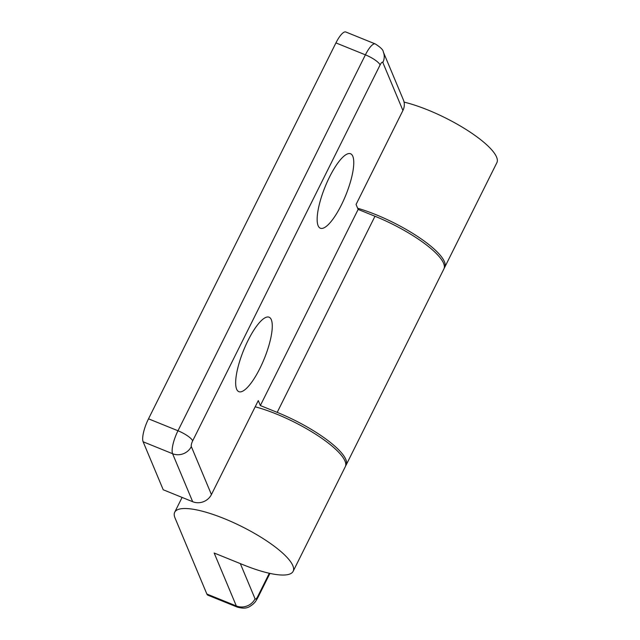 <?xml version="1.0" encoding="UTF-8"?>
<svg xmlns="http://www.w3.org/2000/svg" width="640" height="640" viewBox="0 0 640 640"><rect width="100%" height="100%" fill="white"/><g stroke="black" fill="none" stroke-linecap="round" stroke-linejoin="round"><path stroke-width="0.96" d="M206.864 594.024L175 517.904A66.176 17.128 26.5 0 1 174.696 512.256A66.176 17.128 26.5 0 1 241.56 526.448A66.176 17.128 26.5 0 1 293.144 571.304A66.176 17.128 26.5 0 1 243.616 564.944L214.16 553.008L236.328 605.96L206.864 594.024A18.904 5.248 112.1 0 0 207.912 595.2L237.376 607.136A18.904 5.248 112.1 0 1 236.328 605.96A14.184 13.12 -22.7 0 0 255.064 598.816L240.328 563.608M293.144 571.304L345.296 466.704A66.176 17.128 -153.5 0 0 318.68 436.2A66.176 17.128 -153.5 0 0 255.184 406.8M357.648 208.248A66.176 17.128 26.5 0 1 419.552 237.776A66.176 17.128 26.5 0 1 444.712 267.304A66.176 17.128 26.5 0 1 444.224 268.08M444.712 267.304L496.864 162.704A66.176 17.128 -153.5 0 0 468.904 131.304A66.176 17.128 -153.5 0 0 404.064 102.112M248.072 340.392A40.176 11.152 -67.9 0 1 265.416 317.6A40.176 11.152 -67.9 0 1 264.296 358.648A40.176 11.152 -67.9 0 1 236.528 388.896A40.176 11.152 -67.9 0 1 248.072 340.392M329.56 176.952A40.176 11.152 -67.9 0 1 346.904 154.16A40.176 11.152 -67.9 0 1 345.784 195.208A40.176 11.152 -67.9 0 1 318.016 225.456A40.176 11.152 -67.9 0 1 329.56 176.952M402.92 110.48A14.184 13.12 -22.7 0 0 403.376 99.888L383.288 51.896A14.184 13.12 157.3 0 1 382.832 62.496L402.92 110.48L356.064 204.456L358.144 209.424L260.352 405.552L277.192 412.376A66.176 17.128 26.5 0 1 346.112 465.072A66.176 17.128 26.5 0 1 345.616 465.848M383.288 51.896C383.296 50 380.624 47.344 375.272 43.936L345.808 32A18.904 5.248 112.1 0 0 335.936 42.904L365.4 54.84L177.976 430.76A18.904 5.248 112.1 0 0 172.592 453.72L192.68 501.712A14.184 13.12 -22.7 0 0 211.424 494.568L258.28 400.592L260.352 405.552M192.68 440.84A14.184 3.672 26.5 0 0 177.976 430.76L148.512 418.824A18.904 5.248 112.1 0 0 143.136 441.784L172.592 453.72A14.184 13.12 157.3 0 0 191.328 446.584A4.728 1.312 -67.9 0 1 192.68 440.84L380.104 64.92A4.728 1.312 -67.9 0 1 382.832 62.496M143.136 441.784L163.224 489.768L192.68 501.712M346.112 465.072L443.896 268.936A66.176 17.128 -153.5 0 0 374.976 216.248L358.144 209.424M148.512 418.824L335.936 42.904M269.32 573.264L257.792 596.384A4.728 1.312 -67.9 0 1 255.064 598.816M257.792 596.384A14.184 3.672 26.5 0 1 257.856 597.6C254.608 603.328 254.776 602.232 253.16 604.08C249.328 606.88 246.768 609.64 237.376 607.136M380.104 64.92A14.184 3.672 -153.5 0 0 365.4 54.84A18.904 5.248 112.1 0 1 375.272 43.936M211.424 494.568L191.328 446.584M277.192 412.376L374.976 216.248M257.856 597.6L269.928 573.4M174.696 512.256L182.096 497.416"/></g></svg>
